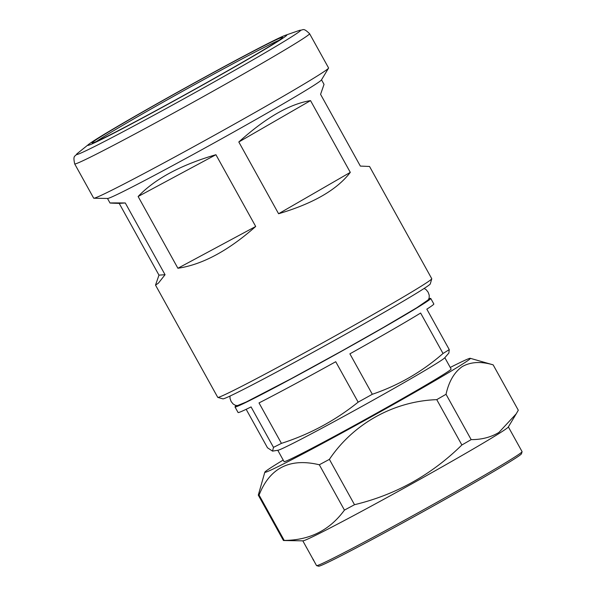 <?xml version="1.0" encoding="UTF-8"?>
<svg xmlns="http://www.w3.org/2000/svg" width="596" height="596" viewBox="0 0 596 596"><rect width="100%" height="100%" fill="white"/><g stroke="black" fill="none" stroke-linecap="round" stroke-linejoin="round"><path stroke-width="0.89" d="M522.074 451.723L521.485 453.75A116.011 3.04 151 0 1 511.249 460.902A116.011 3.04 151 0 1 399.238 524.815A116.011 3.04 151 0 1 318.622 566.2L316.595 565.619A117.501 3.077 -29 0 0 398.247 523.705A117.501 3.077 -29 0 0 511.696 458.965A117.501 3.077 -29 0 0 522.074 451.723A117.501 3.077 -29 0 0 522.066 451.634L508.358 426.907M450.241 367.456A117.501 3.077 151 0 1 470.289 358.308L493.093 364.834A134.294 3.516 151 0 1 493.16 364.871C481.114 361.265 470.847 361.817 462.362 366.533C454.353 372.113 448.907 381.365 446.032 394.284L471.168 439.625C481.628 439.654 490.873 437.263 498.904 432.45L516.233 413.818L508.291 427.027A117.501 3.077 151 0 1 497.958 434.179A117.501 3.077 151 0 1 385.47 498.383A117.501 3.077 151 0 1 302.954 540.848L283.607 540.52A134.294 3.516 151 0 1 283.42 540.468L258.291 495.127L264.818 472.203A117.501 3.077 151 0 1 275.188 464.962A117.501 3.077 151 0 1 283.197 460.052M516.233 413.818L518.297 410.212L493.16 364.871M470.289 358.308A117.501 3.077 151 0 1 459.993 365.691A117.501 3.077 151 0 1 343.914 431.862A117.501 3.077 151 0 1 264.818 472.203M273.005 44.141A108.926 2.853 151 0 1 167.834 104.151A108.926 2.853 151 0 1 92.149 143.01A108.926 2.853 151 0 1 101.692 136.164A108.926 2.853 151 0 1 209.293 74.828A108.926 2.853 151 0 1 282.616 37.429A108.926 2.853 151 0 1 273.005 44.141M278.988 40.297A107.429 2.809 -29 0 0 197.336 83.127A107.429 2.809 -29 0 0 103.585 136.842A107.429 2.809 -29 0 0 96.5 141.453M431.757 278.801L430.305 283.867A118.626 3.107 151 0 1 419.837 291.183A118.626 3.107 151 0 1 305.301 356.535A118.626 3.107 151 0 1 222.874 398.851L217.808 397.398A122.351 3.204 -29 0 0 302.828 353.748A122.351 3.204 -29 0 0 420.962 286.341A122.351 3.204 -29 0 0 431.757 278.801A122.351 3.204 -29 0 0 431.757 278.712L369.542 166.47L360.349 166.09L320.574 94.339L324.03 84.371L321.512 79.819M97.878 138.212A113.776 2.98 151 0 1 201.709 78.828A113.776 2.98 151 0 1 285.536 35.224A113.776 2.98 151 0 1 276.82 42.093A113.776 2.98 151 0 1 158.521 109.381A113.776 2.98 151 0 1 88.73 144.314A113.776 2.98 151 0 1 97.878 138.212M309.585 33.689L328.575 67.944A134.294 3.516 151 0 1 328.53 68.153A134.294 3.516 151 0 1 316.729 76.325A134.294 3.516 151 0 1 188.172 149.708A134.294 3.516 151 0 1 93.87 198.23A134.294 3.516 151 0 1 93.669 198.155L74.679 163.9C72.794 154.826 74.865 157.053 77.51 153.358A128.125 3.353 -29 0 0 156.107 114.015A128.125 3.353 -29 0 0 289.328 38.248A128.125 3.353 -29 0 0 299.147 30.508C303.684 30.217 302.895 27.282 309.585 33.689A134.294 3.516 151 0 1 297.739 42.063A134.294 3.516 151 0 1 166.575 116.868A134.294 3.516 151 0 1 74.679 163.9M328.53 68.153L321.438 79.946A122.351 3.204 151 0 1 310.68 87.396A122.351 3.204 151 0 1 193.551 154.252A122.351 3.204 151 0 1 107.63 198.461L93.87 198.23M428.837 298.894A111.906 2.928 151 0 1 430.759 298.447A111.906 2.928 151 0 1 420.88 305.435A111.906 2.928 151 0 1 311.581 367.769A111.906 2.928 151 0 1 235.003 406.956A111.906 2.928 151 0 1 236.396 405.571M272.558 451.12L278.041 450.241A95.494 2.503 151 0 0 346.03 415.151A95.494 2.503 151 0 0 436.361 363.567A95.494 2.503 151 0 0 444.653 357.891L448.87 353.048L449.25 349.599A111.906 2.928 151 0 1 446.374 351.416A111.906 2.928 151 0 1 443.029 353.48C422.072 371.792 398.493 385.388 372.314 394.276A111.906 2.928 151 0 1 358.151 402.151C335.108 420.649 309.533 434.387 281.431 443.364A111.906 2.928 151 0 1 273.49 447.365L272.558 451.12L267.485 447.775L246.163 409.31M449.25 349.599L426.833 309.16A111.906 2.928 -29 0 0 433.828 303.99L430.759 298.447M444.832 357.689L451.112 369.028A95.494 2.503 151 0 1 442.686 374.988A95.494 2.503 151 0 1 349.412 428.181A95.494 2.503 151 0 1 284.069 461.617L277.781 450.285M235.003 406.956L238.072 412.499A111.906 2.928 -29 0 0 251.072 406.926L273.49 447.365M281.431 443.364L259.014 402.926A111.906 2.928 -29 0 0 335.734 361.72L358.151 402.151M372.314 394.276L349.897 353.838A111.906 2.928 -29 0 0 420.62 313.042L443.029 353.48M155.519 285.111L158.976 275.136L119.2 203.385C105.283 202.975 107.31 202.834 125.287 202.968L165.055 274.719L158.402 283.16L155.519 285.111L217.734 397.346A122.351 3.204 -29 0 0 217.808 397.398M138.123 196.509C154.886 178.897 180.819 164.965 215.923 154.714L255.699 226.465C228.335 250.692 202.402 264.624 177.899 268.26L138.123 196.509L215.923 154.714M278.585 213.74L238.81 141.982C265.622 117.799 289.522 104.009 310.531 100.612L350.299 172.363C337.045 189.729 313.138 203.527 278.585 213.74L350.299 172.363M125.287 202.968L119.2 203.385L110.007 203.005L107.489 198.461M158.976 275.136L165.055 274.719M238.81 141.982L310.531 100.612M177.899 268.26L255.699 226.465M446.032 394.284A134.294 3.516 151 0 1 436.749 399.64C393.956 401.205 353.517 423.473 329.387 459.36A134.294 3.516 151 0 1 319.314 464.768C289.842 457.75 269.764 467.853 259.081 495.075A134.294 3.516 151 0 1 258.291 495.127M471.168 439.625A134.294 3.516 151 0 1 461.878 444.981L436.749 399.64M329.387 459.36L354.516 504.7A134.294 3.516 151 0 1 344.443 510.109L319.314 464.768M259.081 495.075L284.21 540.416A134.294 3.516 151 0 1 283.607 540.52M354.516 504.7C395.64 494.807 431.43 474.9 461.878 444.981M284.21 540.416C309.697 540.281 329.774 530.179 344.443 510.109M306.411 547.322L306.344 547.359A117.576 3.077 151 0 1 306.337 547.344A117.576 3.077 151 0 1 306.329 547.322L306.389 547.284A117.501 3.077 -29 0 0 306.396 547.307A117.501 3.077 -29 0 0 306.411 547.322L312.9 559.026A117.501 3.077 -29 0 0 313.019 559.07L313.764 560.411L312.952 559.108A117.576 3.077 151 0 1 312.833 559.063L313.563 560.389A117.576 3.077 -29 0 0 313.697 560.449L316.521 565.567A117.501 3.077 -29 0 0 316.595 565.619M424.166 288.434L426.125 289.671L428.137 292.189L429.232 295.236L429.165 298.007L428.174 299.907L416.76 307.752L383.31 327.517L342.678 350.5L291.414 378.579L246.036 402.091L237.58 405.541L235.524 405.392L233.148 404.013L231.121 401.503L230.004 398.337L230.004 396.057M285.536 35.224L299.147 30.508M88.73 144.314L77.51 153.358M302.82 540.84L306.396 547.307"/></g></svg>
